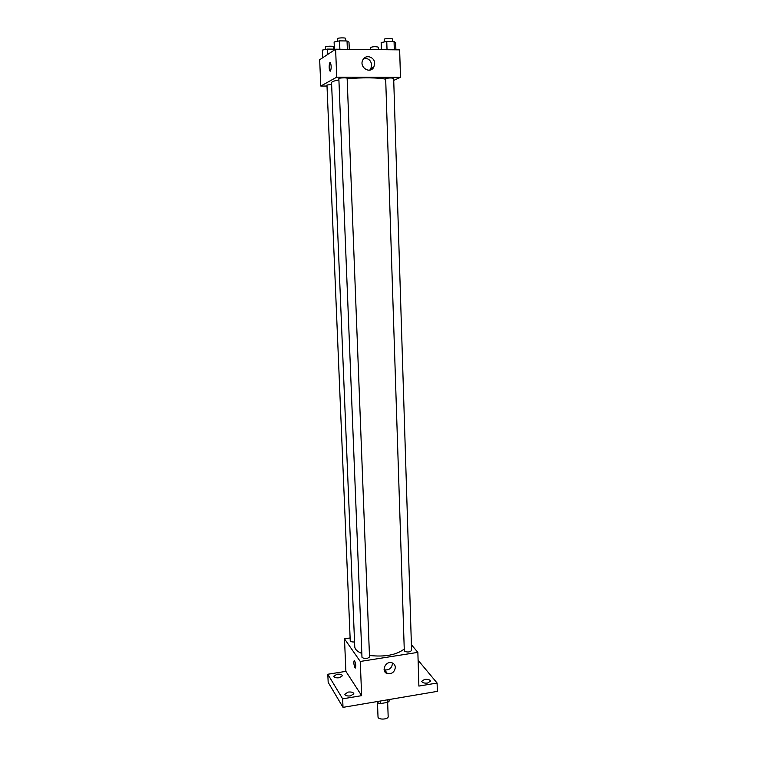 <?xml version="1.0" encoding="UTF-8"?>
<svg xmlns="http://www.w3.org/2000/svg" width="757" height="757" viewBox="0 0 757 757"><rect width="100%" height="100%" fill="white"/><g stroke="black" fill="none" stroke-linecap="round" stroke-linejoin="round"><path stroke-width="1.14" d="M377.459 702.193L378.017 716.945C377.875 720.021 388.54 719.633 388.171 716.567L387.66 702.364M387.707 699.78L387.792 702.345L380.629 703.565L378.008 703.007L377.052 701.588M387.792 702.345L389.164 701.105L389.107 699.544M380.534 701.001L380.629 703.565M377.951 701.436L378.008 703.007M386.042 672.982L386.865 672.85M418.101 660.246L437.101 683.032L437.328 691.368L343.016 707.36L328.178 682.36L327.8 674.25L345.883 671.355L344.492 638.813L350.122 637.962M424.63 679.408C427.979 679.105 429.948 679.682 430.534 681.149L427.582 683.041C424.223 683.353 422.255 682.767 421.677 681.3L424.63 679.408M437.101 683.032L418.886 686.079L417.864 652.364L360.266 661.457L361.647 695.655L342.647 698.834L343.016 707.36M395.334 667.324C394.652 671.998 392.031 674.118 387.47 673.664C380.79 671.998 385.171 660.766 391.719 662.744C393.943 663.435 395.145 664.958 395.334 667.324M342.647 698.834L327.8 674.25M348.144 692.078C351.409 691.756 353.311 692.314 353.841 693.753L350.519 695.901C347.245 696.222 345.343 695.664 344.813 694.226L348.144 692.078M336.997 674.232C340.12 673.929 341.927 674.44 342.438 675.755L339.202 677.761C336.061 678.064 334.253 677.562 333.752 676.238L336.997 674.232M361.647 695.655L345.883 671.355M338.909 79.93C334.045 80.838 331.594 81.765 331.557 82.721L354.749 646.677C354.938 649.345 357.295 651.607 361.818 653.461M369.454 655.467C384.679 657.142 396.223 655.042 404.077 649.156M360.266 661.457L344.492 638.813M411.401 644.746L417.864 652.364M361.978 657.284C364.562 659.186 367.079 659.082 369.511 656.962L347.141 78.274C347.321 77.555 338.616 77.848 338.852 78.567L361.978 657.284M331.623 84.406L326.967 85.058L350.236 640.725C350.605 641.699 352.043 642.106 354.55 641.936M404.314 651.067L385.663 78.52C389.003 77.848 391.672 77.791 393.668 78.359L411.581 650.424C409.84 652.279 407.417 652.496 404.314 651.067M355.364 668.005L354.957 667.702C353.633 663.813 353.491 661.429 354.541 660.539C355.97 664.268 356.159 666.718 355.09 667.873L354.957 667.702C353.765 664.57 353.538 662.138 354.267 660.407M392.4 662.971L392.457 663.577C391.785 668.213 389.183 670.305 384.651 669.86L384.073 669.652M347.17 78.813C360.89 77.365 379.512 77.574 385.502 79.211M393.735 80.384L400.481 77.337L336.733 77.167L320.798 86.043L327.015 86.043M400.481 77.337L399.649 49.867L335.606 49.214L319.672 59.746L320.798 86.043M335.606 49.214L336.733 77.167M374.668 63.465L373.835 67.08C370.145 74.546 358.771 67.155 362.868 59.898C365.565 54.031 374.753 56.841 374.668 63.465M330.345 71.139L329.901 70.988C328.623 69.549 329.191 60.91 330.449 62.746C331.462 65.906 331.424 68.707 330.345 71.139M330.203 71.186L329.901 70.988C328.869 67.468 328.945 64.657 330.147 62.557M363.928 58.412C368.347 58.09 370.93 60.305 371.687 65.064L370.864 68.632L369.719 70.136M395.892 49.83L395.674 42.723L394.056 41.55L386.761 41.455L381.159 42.553L381.396 49.688M394.056 41.55L394.312 49.811M386.761 41.455L387.026 49.744M384.282 41.938L384.206 39.364C383.969 38.475 392.618 38.115 392.438 39.023L392.514 41.531M349.28 49.356L349.005 42.165L347.037 40.963L339.543 40.869L334.111 41.985L334.433 49.99M347.037 40.963L347.359 49.337M339.543 40.869L339.874 49.262M337.367 41.313L337.262 38.73C337.016 37.812 345.779 37.509 345.608 38.446L345.703 40.944M379.938 49.669L372.567 49.593M370.552 49.574L370.476 47.483C373.078 46.556 375.709 46.451 378.368 47.18L378.443 49.602M334.395 49.148L327.488 49.082L322.34 50.104L322.671 57.769M327.488 49.082L327.715 54.438M325.482 49.479L325.378 46.972C325.141 46.13 333.534 45.865 333.364 46.716L333.468 49.139M384.651 669.86L387.47 673.664M370.864 68.632L373.835 67.08"/></g></svg>
